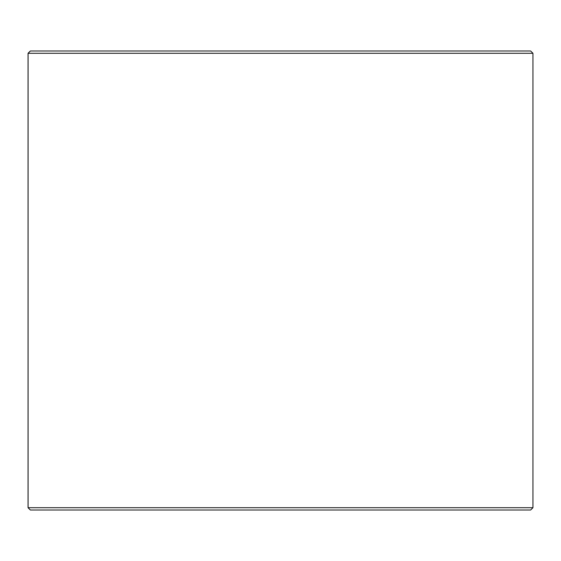 <?xml version="1.0" encoding="UTF-8"?>
<svg xmlns="http://www.w3.org/2000/svg" width="561" height="561" viewBox="0 0 561 561"><rect width="100%" height="100%" fill="white"/><g stroke="black" fill="none" stroke-linecap="round" stroke-linejoin="round"><path stroke-width="0.84" d="M30.385 509.998L530.657 509.998L532.95 507.705L532.95 53.295L530.657 51.002L30.343 51.002L28.05 53.295L28.05 507.705L30.343 509.998L28.085 507.705L28.085 53.295L30.385 51.002M532.95 53.295L28.085 53.295M532.95 507.705L28.085 507.705"/></g></svg>
